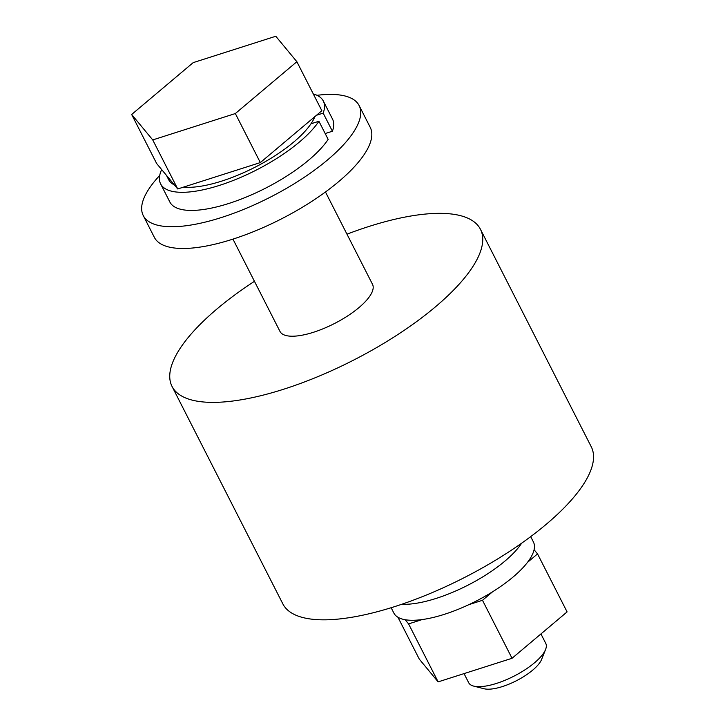 <?xml version="1.0" encoding="UTF-8"?>
<svg xmlns="http://www.w3.org/2000/svg" width="725" height="725" viewBox="0 0 725 725"><rect width="100%" height="100%" fill="white"/><g stroke="black" fill="none" stroke-linecap="round" stroke-linejoin="round"><path stroke-width="1.09" d="M540.941 633.931L545.771 643.401A43.264 14.745 153 0 1 545.572 649.5A43.264 14.745 153 0 1 544.874 651.023A43.264 14.745 153 0 1 512.43 676.923A43.264 14.745 153 0 1 473.715 686.113A43.264 14.745 153 0 1 468.667 682.687L464.045 673.607M545.572 649.5L541.593 659.46A34.61 11.79 153 0 1 541.031 660.674A34.61 11.79 153 0 1 515.085 681.4A34.61 11.79 153 0 1 484.11 688.75L473.715 686.113M183.443 187.141A82.206 28.012 -27 0 0 221.741 181.096A82.206 28.012 -27 0 0 310.971 123.803L318.918 121.256A91.287 31.102 153 0 1 233.785 180.262A91.287 31.102 153 0 1 160.624 183.896A91.287 31.102 153 0 1 161.666 169.568M318.918 121.256L328.153 139.381A91.287 31.102 153 0 1 243.011 198.378A91.287 31.102 153 0 1 169.858 202.021L160.624 183.896M159.708 175.459A121.148 41.28 -27 0 0 143.26 215.57L154.334 237.32A121.148 41.28 -27 0 0 232.471 239.277A121.148 41.28 -27 0 0 370.212 127.319L359.138 105.578A121.148 41.28 -27 0 0 317.015 95.31M143.26 215.57A121.148 41.28 -27 0 0 221.397 217.527A121.148 41.28 -27 0 0 359.138 105.578M310.971 123.803A82.206 28.012 -27 0 0 314.877 116.625M232.952 239.123L279.986 331.434A51.919 17.69 -27 0 0 313.472 332.277A51.919 17.69 -27 0 0 372.505 284.3L325.471 191.98M346.967 234.175A173.067 58.97 153 0 1 480.448 229.299A173.067 58.97 153 0 1 476.851 259.758A173.067 58.97 153 0 1 318.139 376.529A173.067 58.97 153 0 1 172.042 386.434A173.067 58.97 153 0 1 175.64 355.975A173.067 58.97 153 0 1 254.448 281.318M480.448 229.299L591.247 446.754A173.067 58.97 153 0 1 587.649 477.222A173.067 58.97 153 0 1 428.937 593.983A173.067 58.97 153 0 1 282.85 603.889L172.042 386.434M521.656 543.188A78.309 26.68 153 0 1 436.251 598.379A78.309 26.68 153 0 1 401.759 604.278M530.691 536.627L533.41 541.965A78.309 26.68 153 0 1 534.089 549.731A78.309 26.68 153 0 1 527.447 562.419A78.309 26.68 153 0 1 492.592 591.781A78.309 26.68 153 0 1 468.939 604.623A78.309 26.68 153 0 1 444.371 614.329A78.309 26.68 153 0 1 422.149 619.567A78.309 26.68 153 0 1 405.13 619.721A78.309 26.68 153 0 1 393.865 613.069L391.147 607.731M405.13 619.721L408.592 623.899L422.149 619.567M527.447 562.419L537.542 553.909L534.089 549.731M468.939 604.623L482.497 600.291L492.592 591.781M131.66 114.477L156.645 163.515L177.725 188.962L219.023 175.776L260.329 162.581L321.855 110.744L296.869 61.707L275.79 36.25L193.185 62.631L131.66 114.477L152.739 139.925L235.344 113.544L296.869 61.707M166.487 175.396L168.717 179.773A82.206 28.012 -27 0 0 174.344 184.884M260.329 162.581L235.344 113.544M177.725 188.962L152.739 139.925M313.3 93.951A91.287 31.102 153 0 1 323.305 101.011L332.539 119.127A91.287 31.102 153 0 1 332.413 131.243L325.181 133.554M323.305 101.011A91.287 31.102 153 0 1 323.178 113.127L316.49 115.257M332.413 131.243L323.178 113.127M537.542 553.909L567.095 611.9L512.04 658.282L438.136 681.881L419.277 659.107L397.952 617.265M438.136 681.881L408.592 623.899M512.04 658.282L482.497 600.291"/></g></svg>
